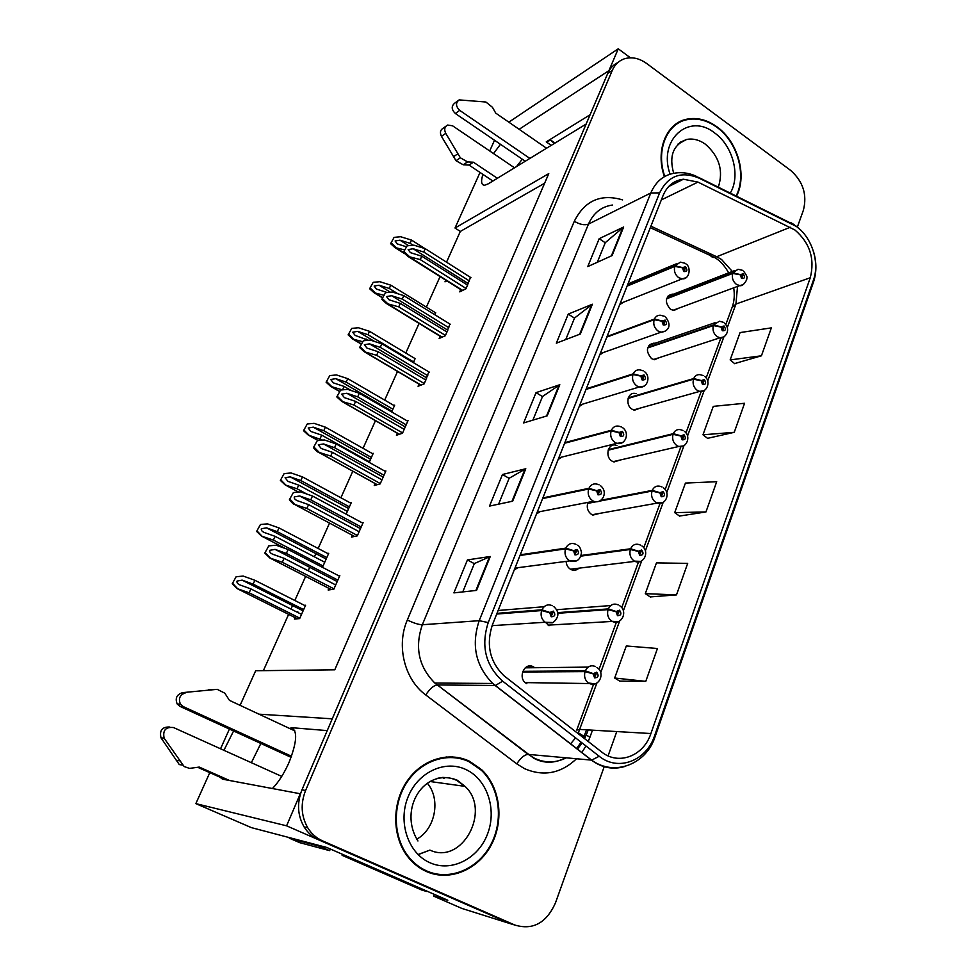 <?xml version="1.0" encoding="UTF-8"?>
<svg xmlns="http://www.w3.org/2000/svg" width="976" height="976" viewBox="0 0 976 976"><rect width="100%" height="100%" fill="white"/><g stroke="black" fill="none" stroke-linecap="round" stroke-linejoin="round"><path stroke-width="1.46" d="M327.241 730.609L291.007 727.632C297.765 730.146 297.131 741.699 289.091 762.293C284.175 773.395 278.624 782.142 272.426 788.535M552.343 622.847L545.865 622.664L549.049 625.738M566.104 561.371C566.361 564.982 567.886 567.654 570.667 569.374L571.131 569.618C574.022 570.826 576.609 570.35 578.902 568.178M587.991 502.372C586.356 507.447 587.589 511.497 591.712 514.547L592.859 515.096L599.959 513.327M616.893 445.483L615.99 445.19C607.975 442.738 604.534 457.049 612.184 461.184L614.002 461.965L620.419 459.977M636.132 393.706L635.169 393.474C627.58 391.803 624.957 405.223 632.119 409.225L634.546 410.188L640.305 408.053M654.933 343.308L653.908 343.137C646.173 345.846 645.392 351.006 651.529 358.619L654.506 359.705L659.654 357.509M673.294 294.24L672.208 294.13C665.107 297.058 664.522 302.121 670.451 309.319L673.904 310.49L678.503 308.257M534.14 667.291L533.299 666.779C524.746 661.752 517.463 677.625 525.869 683.102L526.82 683.688M500.468 144.302L493.527 153.561M482.913 174.375C480.692 181.658 481.314 185.269 484.779 185.196L488.415 183.756L586.137 124.05L332.267 718.824L259.006 714.176M522.282 159.186L516.524 166.579M219.966 777.164L222.516 779.177L300.279 793.756L286.59 825.818L195.847 803.626L251.369 827.624L326.74 847.449L447.801 900.25L433.673 896.151L434.357 894.394M286.59 825.818L510.326 923.686L461.855 908.424L433.673 896.151M630.398 57.791L618.259 48.8L608.939 70.626L519.159 129.296M508.825 122.159L618.259 48.8M617.832 62.586C613.331 64.733 609.976 68.32 607.78 73.334L301.962 789.828C296.789 802.967 297.509 815.326 304.097 826.916C307.806 832.87 312.71 837.201 318.81 839.921L515.633 925.358M233.593 730.963L223.919 750.312M240.096 705.355L255.675 670.744L334.78 669.804L548.768 173.618L455.011 228.018L480.033 172.447M489.696 150.975L494.527 140.251M195.847 803.626L209.791 772.65M220.539 748.787L229.421 729.048M558.138 459.489L561.895 457.073M536.483 513.962L540.192 511.595M579.219 406.492L583.001 404.052M599.728 354.886L603.51 352.446M619.711 304.646L623.481 302.218M514.218 569.972L517.817 567.703M481.009 769.735L478.618 767.319M544.62 183.232L460.306 231.446L446.532 262.178M440.066 276.598L426.378 307.111M419.07 323.422L405.784 353.044M397.537 371.429L384.69 400.099M375.455 420.68L363.06 448.326M352.8 471.225L340.892 497.772M329.534 523.087L318.152 548.475M315.846 553.624L314.406 556.832M309.709 567.3L308.172 570.74M305.634 576.389L294.825 600.484M292.568 605.523L290.982 609.061M288.615 614.355L263.374 670.646M460.306 231.446L455.011 228.018M445.739 280.161L444.995 281.82L446.862 280.868M434.918 314.797L435.345 312.637M391.669 411.933L394.682 405.162L393.914 405.455M369.196 462.392L373.235 453.315L372.417 453.584M346.138 514.169L351.262 502.677L350.36 502.921M321.092 566.617L322.934 566.3L328.717 553.307L327.729 553.49M413.568 362.755L414.885 358.485M295.081 617.588L294.435 619.065L299.669 618.564L305.598 605.23L304.475 605.364M297.765 611.61L297.448 612.306M460.733 289.591L459.733 291.861L466.064 288.725L470.505 277.391M440.127 336.269L439.151 338.477L445.398 335.695L449.936 324.044M397.342 433.21L396.439 435.259L402.478 433.222L408.017 420.619L407.199 420.912M375.113 483.571L374.259 485.511L380.189 483.876L385.874 470.944L384.983 471.213M352.312 535.251L351.494 537.081L357.301 535.861L363.145 522.599L362.169 522.819M419.009 384.129L418.07 386.264L424.206 383.836L428.842 371.868M328.875 588.345L328.143 590.004L333.816 589.236L339.819 575.608L338.721 575.779M590.102 114.753L546.243 141.874L551.257 145.351M554.197 143.557L550.781 140.129L546.243 141.874M251.344 762.695L260.86 743.468M736.575 196.03C747.36 175.399 737.832 141.642 717.043 126.892C707.002 119.67 696.827 117.132 686.506 119.255C666.12 123.281 655.152 150.987 664.436 176.644M677.564 122.964L676.563 123.623M469.529 761.28C448.667 751.093 421.608 759.426 406.797 781.556C391.888 803.577 392.047 836.115 407.395 856.22C412.665 863.101 419.033 868.213 426.5 871.556C449.753 881.914 478.386 869.616 491.318 844.85C504.421 820.182 500.188 787.339 481.778 769.82L469.529 761.28M458.61 758.254L452.437 756.876M794.989 230.031C809.897 242.987 814.997 258.884 810.275 277.745L650.907 733.537C643.696 755.985 618.479 765.818 601.558 751.91L503.787 675.599C489.732 661.594 485.95 644.648 492.429 624.786L663.155 195.359C667.279 185.757 674.026 180.377 683.395 179.23L697.95 182.097L794.989 230.031M796.282 226.395L698.779 177.998C681.138 170.861 668.084 175.814 659.605 192.87L488.232 622.566C480.729 646.002 485.548 665.534 502.677 681.175L599.191 756.254C618.272 771.894 646.612 760.743 654.689 735.501L813.472 280.014C819.938 262.532 811.849 237.253 796.282 226.395M464.832 759.328L465.637 759.718M681.468 120.914L684.31 120.402M619.797 681.126L645.77 681.358L657.446 648.503L626.299 645.966L614.66 678.015L620.004 681.26M650.236 596.922L676.49 594.896L687.677 563.384L656.458 562.884L645.295 593.64L650.443 597.056M734.611 363.584L761.439 355.801L771.357 327.875L740.076 332.572L730.158 359.912L734.782 363.731M707.576 438.334L734.245 432.319L744.566 403.271L713.285 406.37L702.976 434.784L707.759 438.48M679.479 516.06L705.953 511.949L716.701 481.705L685.433 483.071L674.709 512.632L679.674 516.194M797.368 227.054L803.382 210.255C807.335 194.724 803.089 181.438 790.609 170.373L646.71 63.525C639.121 58.109 631.618 56.559 624.176 58.877C618.784 60.817 614.819 64.66 612.294 70.406L305.598 790.487C300.413 803.699 301.133 816.143 307.757 827.794C311.478 833.772 316.407 838.128 322.544 840.861L514.889 925.053C532.872 930.396 546.377 923.052 555.417 903.02L604.364 766.258M608.085 755.863L616.783 731.561M476.532 590.407L453.913 592.883L467.443 559.907L490.269 556.491L476.532 590.407M580.342 334.012L556.332 343.174L568.252 314.101L592.395 304.219L580.342 334.012M612.086 255.578L587.735 266.607L599.191 238.681L623.664 226.993L612.086 255.578M512.656 501.2L489.501 506.093L502.469 474.495L525.796 468.736L512.656 501.2M547.219 415.813L523.612 422.937L536.044 392.633L559.809 384.727L547.219 415.813M536.044 392.633L542.485 396.573M532.872 420.144L542.522 396.488L559.809 384.727M502.469 474.495L509.118 478.35M498.577 504.177L509.155 478.264L525.796 468.736M599.191 238.681L605.254 242.768M597.288 262.288L605.291 242.658L623.664 226.993M568.252 314.101L574.51 318.115M565.738 339.575L574.547 318.017L592.395 304.219M467.443 559.907L474.312 563.652M462.77 591.92L474.336 563.579L490.269 556.491M705.953 511.949L674.709 512.632M734.245 432.319L702.976 434.784M761.439 355.801L730.158 359.912M676.49 594.896L645.295 593.64M645.77 681.358L614.66 678.015M458.025 757.535L461.453 758.925M431.258 873.349L437.638 874.203M335.707 584.953L284.114 558.321L272.914 554.319C270.401 553.233 269.339 551.904 269.742 550.33L275.049 549.378L286.346 553.416L288.127 549.5L276.086 545.206L268.79 545.877L264.789 553.099L269.876 558.004L282.32 562.249L333.987 588.857M496.699 614.05L541.619 610.561L549.769 612.745L551.184 616.783C555.063 616.612 555.795 614.721 553.355 611.122L549.854 612.489L551.306 613.367L552.782 612.867L551.83 615.087L551.269 613.465L549.769 612.745M549.854 612.489L541.912 609.817C544.413 605.205 547.902 603.839 552.379 605.73M496.979 613.343L541.912 609.817M268.79 545.877L264.789 553.099M339.55 576.206L288.127 549.5M337.842 580.098L286.346 553.416M284.114 558.321L282.32 562.249M265.533 552.941L270.254 557.93M301.535 614.368L250.905 588.931L240.072 584.99C237.644 583.929 236.631 582.623 237.034 581.086L242.109 580.134L253.113 584.124L254.882 580.293L243.231 576.072L236.143 576.731L232.239 583.758L237.119 588.589L249.136 592.786L299.839 618.186M522.563 672.013L585.051 671.61L593.201 673.891L594.604 677.881C598.386 677.625 599.081 675.721 596.69 672.196L593.298 673.635L594.701 674.477L596.177 673.965L595.226 676.173L594.665 674.575L593.201 673.891M593.298 673.635L585.332 670.866C587.747 666.205 591.151 664.778 595.519 666.559M522.807 671.317L585.332 670.866M236.143 576.731L232.239 583.758M305.342 605.803L254.882 580.293M303.658 609.597L253.113 584.124M250.905 588.931L249.136 592.786M232.922 583.648L237.461 588.528M359.131 531.713L308.587 504.616L297.46 500.737C294.996 499.675 293.947 498.394 294.337 496.882L299.681 495.979L310.758 499.846L312.503 496.028L300.584 491.88L293.373 492.563L289.433 499.663C291.885 502.835 293.581 504.409 294.496 504.385L306.842 508.447L357.46 535.519M519.976 555.478L565.494 548.866L573.559 550.903L574.949 554.893C578.744 554.807 579.439 552.977 577.06 549.403L573.644 550.659L575.059 551.55L576.426 551.05L575.608 553.258L575.023 551.647L573.559 550.903M573.644 550.659L565.763 548.146C568.081 543.839 571.375 542.522 575.633 544.205L576.047 544.388M520.257 554.795L565.763 548.146M293.373 492.563L289.433 499.663M362.877 523.197L312.503 496.028M361.218 526.979L310.758 499.846M308.587 504.616L306.842 508.447M290.201 499.431L294.886 504.275M381.958 479.85L332.413 452.327L321.226 448.509L318.298 444.836L323.568 443.946L334.536 447.679L336.232 443.958L324.422 439.956L317.31 440.627L313.43 447.618C315.748 450.607 317.407 452.132 318.396 452.181L330.718 456.06L380.323 483.559M542.607 498.565L588.65 489.013L596.641 490.904L598.007 494.844C601.704 494.844 602.387 493.075 600.057 489.513L596.726 490.672L598.105 491.575L599.435 491.111L598.764 493.307L596.641 490.904M596.726 490.672L588.918 488.317C590.919 484.474 593.859 483.144 597.739 484.316L599.105 484.84M542.876 497.906L588.918 488.317M317.31 440.627L313.43 447.618M385.605 471.554L336.232 443.958M383.983 475.239L334.536 447.679M332.413 452.327L330.718 456.06M314.223 447.325L318.884 452.022M404.186 429.318L355.63 401.392L344.382 397.647L341.624 394.133L346.834 393.255L357.692 396.866L359.339 393.243L347.651 389.375L340.624 390.034L336.805 396.915L341.649 401.331L353.971 405.028L402.6 432.929M564.604 443.238L611.122 430.916L619.04 432.673L620.394 436.565C624.006 436.65 624.664 434.918 622.371 431.38L619.126 432.441L620.48 433.356L621.785 432.929L621.224 435.113L619.04 432.673M619.126 432.441L611.391 430.245C613.111 426.829 615.722 425.499 619.223 426.244L621.492 427.012M564.86 442.604L611.391 430.245M340.624 390.034L336.805 396.915M407.748 421.229L359.339 393.243M406.175 424.816L357.692 396.866M355.63 401.392L353.971 405.028M337.623 396.561L342.259 401.124M324.752 562.225L275.122 536.349L264.398 532.542C261.983 531.505 260.982 530.236 261.361 528.748L266.533 527.857L277.269 531.664L278.99 527.931L267.461 523.856L260.458 524.502L256.615 531.42L261.483 536.068L273.39 540.094L323.093 565.946M557.882 613.294L608.036 609.622L616.1 611.757L617.479 615.697C621.163 615.527 621.846 613.684 619.504 610.183L616.198 611.513L617.576 612.367L618.918 611.842L618.089 614.038L617.54 612.464L616.1 611.757M616.198 611.513L608.304 608.902C610.659 604.4 613.965 603.083 618.235 604.925M557.772 612.635L608.304 608.902M260.458 524.502L256.615 531.42M328.461 553.88L278.99 527.931M326.814 557.589L277.269 531.664M275.122 536.349L273.39 540.094M257.322 531.237L261.836 535.983M347.383 511.4L298.717 485.109L287.969 481.375L285.077 477.728L290.201 476.874L300.815 480.546L302.487 476.898L291.068 472.957L284.15 473.604L280.368 480.412L285.175 484.913L297.033 488.756L306.928 494.088M580.94 556.125L630.337 549.476L638.328 551.452L639.683 555.344C643.282 555.271 643.94 553.477 641.647 549.988L638.414 551.22L639.768 552.087L641.061 551.599L640.341 553.782L638.328 551.452M638.414 551.22L630.594 548.768C632.668 544.693 635.693 543.364 639.646 544.767L640.451 545.084M581.147 555.466L630.594 548.768M284.15 473.604L280.368 480.412M351.006 503.262L302.487 476.898M349.396 506.873L300.815 480.546M298.717 485.109L297.033 488.756M281.1 480.168L285.578 484.779M369.453 461.831L321.714 435.15L310.917 431.49L308.184 428L313.247 427.146L323.764 430.709L325.398 427.159L314.089 423.34L307.257 423.987L303.524 430.684L308.233 435.04L322.605 440.127M599.032 501.225L651.992 491.062L659.91 492.904L661.24 496.747C664.766 496.747 665.4 495.015 663.155 491.55L659.996 492.685L661.313 493.563L662.582 493.112L661.972 495.271L659.91 492.904M587.613 503.409L595.982 501.81M659.996 492.685L652.249 490.379C654.054 486.731 656.775 485.389 660.398 486.377L662.033 486.963M587.82 502.786L594.372 501.53M600.728 500.298L652.249 490.379M307.257 423.987L303.524 430.684M372.978 453.901L325.398 427.159M371.417 457.427L323.764 430.709M321.714 435.15L320.079 438.712M304.268 430.379L308.733 434.869M351.311 390.583L344.15 386.447L333.304 382.836L330.73 379.505L335.732 378.664L346.138 382.104L347.737 378.651L336.525 374.943L329.778 375.589L326.106 382.189L330.705 386.411L342.393 389.875M608.133 450.217L673.037 434.32L680.87 436.04L682.175 439.834C685.628 439.908 686.238 438.224 684.042 434.771L680.955 435.821L682.248 436.711L683.481 436.296L682.98 438.419L680.87 436.04M680.955 435.821L673.281 433.661C674.855 430.392 677.283 429.074 680.565 429.708L682.993 430.501M608.341 449.607L673.281 433.661M329.778 375.589L326.106 382.189M394.426 405.748L347.737 378.651M392.889 409.188L346.138 382.104M344.15 386.447L342.576 389.851M326.875 381.836L331.315 386.191M525.271 161.235L455.365 113.521L459.696 110.373L529.883 158.417M492.868 181.036L469.029 165.078L473.433 162.223L497.37 178.291M514.523 167.811L452.547 125.782L447.545 125.05C444.568 126.795 443.97 129.552 445.739 133.322L460.355 157.807L467.602 161.918L473.433 162.223M469.029 165.078L463.222 164.785L467.602 161.918M460.355 157.807L456.012 160.711L441.457 136.359C439.7 132.614 440.298 129.869 443.263 128.137L445.91 126.233M456.012 160.711L463.222 164.785M457.878 153.781L453.535 156.709M546.548 148.242L495.71 113.094L492.453 107.299L485.877 102.016L459.123 99.894C455.487 102.87 455.682 106.36 459.696 110.373M457.671 100.967L454.804 103.102C451.18 106.055 451.376 109.532 455.365 113.521M291.092 757.327L179.974 706.392L183.232 706.575L291.495 756.241M430.318 892.625L346.834 856.208M346.663 856.538L342.1 855.318L342.564 854.342M426.89 891.527L421.9 890.1L342.1 855.318M288.384 837.359L289.994 838.457L319.64 846.29L319.908 845.655M289.994 838.457L299.62 842.63L329.632 850.645L319.64 846.29M330.339 849.01L329.632 850.645M281.735 776.408L173.508 727.547C165.676 726.742 162.553 730.304 164.151 738.222L184.147 766.55L189.539 768.393L199.238 767.075L229.519 780.495M225.993 779.836L197.738 767.307M182.524 765.123L179.267 764.55L160.991 737.819C159.32 730.304 162.26 726.705 169.8 727.022M179.45 760.804L176.205 760.267M294.837 730.902L229.47 700.39L224.809 693.167L217.197 689.337L182.561 692.631C176.705 694.497 174.924 698.291 177.193 703.989L179.974 706.392M183.232 706.575L180.426 704.172C178.144 698.426 179.938 694.607 185.818 692.728M217.197 689.337L182.561 692.631M208.62 689.715L212.024 689.8M664.802 176.449C655.665 151.06 666.535 123.708 686.689 119.743C696.901 117.645 706.966 120.158 716.896 127.295C737.502 141.91 746.921 175.424 736.16 195.834M674.306 125.331L676.819 124.074M469.31 761.841L481.461 770.332C499.663 787.681 503.836 820.182 490.855 844.569C478.057 869.067 449.729 881.218 426.732 870.97C419.363 867.664 413.068 862.625 407.858 855.83C392.645 835.944 392.474 803.736 407.224 781.935C421.864 760.023 448.655 751.752 469.31 761.841M431.453 872.751L425.207 870.958M427.378 783.289C440.957 799.112 435.418 829.075 416.728 839.201M446.056 756.973L452.413 757.486M425.865 380.054L378.249 351.763L366.952 348.078L364.365 344.723L369.501 343.857L380.262 347.346L381.86 343.82L370.294 340.075L363.353 340.746L359.595 347.505L364.316 351.775L376.626 355.301L424.328 383.568M586.003 389.436L632.96 374.503L640.793 376.114L642.123 379.957C645.661 380.128 646.295 378.444 644.05 374.93L640.878 375.894L642.208 376.821L643.477 376.443L643.038 378.59L640.793 376.114M640.878 375.894L633.204 373.845C634.705 370.819 636.999 369.514 640.122 369.916L643.233 370.856M586.247 388.802L633.204 373.845M363.353 340.746L359.595 347.505M429.342 372.173L381.86 343.82M427.805 375.675L380.262 347.346M378.249 351.763L376.626 355.301M360.425 347.102L365.036 351.531M447.008 332.023L400.294 303.39L388.948 299.754L386.533 296.558L391.608 295.716L402.258 299.083L403.82 295.643L392.364 292.019L385.508 292.69L381.799 299.339L386.386 303.475L398.72 306.842L445.495 335.451M606.816 337.086L654.164 319.689L661.935 321.177L663.241 324.971C666.693 325.215 667.316 323.581 665.12 320.091L662.021 320.97L663.314 321.909L664.546 321.555L664.217 323.666L661.935 321.177M662.021 320.97L654.408 319.042C655.701 316.37 657.726 315.102 660.484 315.248L664.363 316.273M607.048 336.476L654.408 319.042M385.508 292.69L381.799 299.339M450.387 324.325L403.82 295.643M448.887 327.741L402.258 299.083M400.294 303.39L398.72 306.842M382.641 298.888L387.228 303.194M467.626 285.163L421.791 256.224L410.408 252.638L408.151 249.6L413.153 248.758L423.706 252.028L425.231 248.673L413.885 245.159L407.102 245.818L403.454 252.369L407.895 256.371L420.253 259.592L466.15 288.506M627.068 286.127L674.782 266.411L682.48 267.79L683.761 271.535C687.141 271.84 687.738 270.254 685.579 266.777L682.553 267.583L685.03 268.205L684.798 270.279L682.48 267.79M682.553 267.583L675.014 265.789L680.345 262.154L684.896 263.215M627.3 285.541L675.014 265.789M407.102 245.818L403.454 252.369M470.932 277.66L425.231 248.673M469.468 280.99L423.706 252.028M421.791 256.224L420.253 259.592M404.32 251.869L408.883 256.054M368.257 340.27L355.13 335.39L352.714 332.206L357.655 331.376L367.964 334.707L369.526 331.328L358.424 327.753L351.75 328.387L348.127 334.878L352.617 338.965L362.242 341.612M628.117 398.428L693.472 379.188L701.244 380.774L702.525 384.52C705.892 384.678 706.502 383.031 704.33 379.603L701.317 380.555L702.586 381.457L703.794 381.079L703.403 383.178L701.244 380.774M701.317 380.555L693.716 378.542C695.095 375.614 697.267 374.32 700.207 374.686L703.379 375.601M628.312 397.83L693.716 378.542M351.75 328.387L348.127 334.878M415.337 358.753L369.526 331.328M413.848 362.108L367.964 334.707M366.024 338.94L365.28 340.563M348.92 334.475L353.336 338.721M387.179 292.519L376.431 289.079L374.162 286.041L379.042 285.224L389.265 288.457L390.79 285.163L379.786 281.686L373.198 282.332L369.623 288.725L373.979 292.678L383.58 295.179M647.588 347.981L713.346 325.581L721.044 327.045L722.313 330.754C725.607 330.974 726.193 329.388 724.07 325.972L721.118 326.838L722.362 327.753L723.545 327.399L723.24 329.473L721.044 327.045M721.118 326.838L713.578 324.947L719.349 321.226L723.179 322.226M647.771 347.407L713.578 324.947M373.198 282.332L369.623 288.725M435.76 312.893L390.79 285.163M397.927 293.776L389.265 288.457M370.429 288.274L374.821 292.397M406.04 246.672L397.232 243.89L395.109 240.987L399.928 240.181L410.054 243.305L411.53 240.096L400.636 236.729L394.121 237.363L390.607 243.671L394.829 247.489L404.467 249.88M666.547 298.827L732.683 273.439L740.296 274.805L741.553 278.453C744.773 278.746 745.347 277.196 743.261 273.805L740.381 274.598L742.748 275.208L742.516 277.221L740.296 274.805M740.381 274.598L732.903 272.829L738.027 269.266L742.455 270.303M666.718 298.278L732.903 272.829M394.121 237.363L390.607 243.671M424.889 248.563L411.53 240.096M413.104 245.232L410.054 243.305M391.425 243.17L395.792 247.184M291.007 727.632L293.556 728.828M810.275 277.745L735.928 304.048L737.527 286.419M732.342 271.462L721.569 259.506L717.116 256.944L650.907 226.176M592.493 730.158L589.919 737.246L586.271 735.026M585.197 733.61L587.027 733.098L588.186 729.914M589.919 737.246L588.199 741.492M585.978 745.969L581.757 752.606M576.523 758.767C560.907 773.492 543.595 776.798 524.588 768.685L516.816 763.891L425.756 694.961C404.418 679.418 396.11 645.563 407.321 619.992L574.315 221.247C584.746 200.592 600.826 193.468 622.566 199.897M599.191 756.254L591.651 760.133L528.26 754.387L534.482 758.254C545.145 763.22 555.734 763.086 566.239 757.827M577.365 749.202L582.135 742.992M584.6 738.686L587.027 733.098M698.45 177.339L791.072 223.248M488.232 622.566L479.204 620.687L650.797 192.992L659.605 192.87M502.677 681.175L495.357 685.506L492.734 683.468C475.641 665.986 471.127 645.063 479.204 620.687L422.34 624.738C414.556 647.381 418.728 666.815 434.845 683.041L528.101 754.375C524.295 754.79 520.525 757.962 516.816 763.891M612.416 205.033C601.399 206.644 593.42 213 588.467 224.114L650.797 192.992C655.884 181.219 664.156 174.558 675.599 173.008C682.395 172.081 689.141 173.094 695.851 176.07L698.779 177.998M624.786 766.489C613.001 769.966 601.887 767.844 591.456 760.121L495.174 685.506L437.004 684.932C433.442 685.64 429.696 688.971 425.756 694.961M654.689 735.501L655.091 736.697C646.356 764.281 614.258 776.872 591.651 760.133L492.734 683.468L434.845 683.041L533.799 758.254C544.096 763.683 554.685 763.525 565.58 757.766M655.177 736.465L813.411 282.296L813.472 280.014M514.889 925.053L510.326 923.686M612.294 70.406L607.78 73.334M305.598 790.487L301.962 789.828M322.544 840.861L318.81 839.921M574.315 221.247C579.781 224.541 584.502 225.493 588.467 224.114L422.34 624.738C418.619 624.652 413.604 623.066 407.321 619.992M570.533 743.907L575.584 737.88M578.073 733.586L596.885 683.029M650.907 733.537L579.854 729.438L576.743 730.06L593.567 684.274M600.704 672.635L619.638 621.004M623.371 610.842L641.72 560.81M645.38 550.854L663.168 502.359M666.754 492.587L683.993 445.593M687.519 435.991L704.233 390.424M707.71 380.969L723.911 336.793M727.34 327.472L735.928 304.048L732.012 307.623M790.34 227.237L714.688 257.53L650.309 227.664M697.95 182.097L661.338 199.921M709.393 253.357C710.333 256.224 712.09 257.615 714.688 257.53C719.922 260.531 724.595 265.643 728.682 272.865M584.087 736.38L578.439 732.83M546.548 416.008L559.077 385.081M579.646 334.268L591.651 304.634M611.391 255.895L622.895 227.481M511.985 501.335L525.076 469.017M475.885 590.48L489.574 556.674M545.865 622.664L545.194 622.261C541.534 619.321 540.338 615.417 541.619 610.561M331.279 589.577L269.876 558.004M337.208 581.537L275.159 549.415M595.031 683.847L588.308 682.993C584.929 680.101 583.843 676.307 585.051 671.61M297.448 618.772L237.119 588.589M242.109 580.134L303.097 610.854L242.292 580.208M576.304 560.98L569.667 560.822C565.604 557.979 564.213 554.002 565.494 548.866M294.496 504.385L354.544 536.446L294.508 504.372M360.486 528.65L299.681 495.979M537.203 512.168L593.676 501.274L592.749 500.81C588.784 497.943 587.406 494.015 588.65 489.013M377.261 484.682L318.493 452.156M383.153 477.118L323.568 443.946M622.017 442.726L616.856 443.336L615.161 442.567C611.281 439.664 609.927 435.784 611.122 430.916M399.416 434.247L341.856 401.295M405.26 426.902L346.834 393.255M618.15 621.688L611.915 621.297C608.121 618.503 606.828 614.612 608.036 609.622M285.565 548.585L261.483 536.068M266.533 527.857L326.167 559.028L266.558 527.87M640.549 561.371L634.388 561.127C630.508 558.357 629.154 554.478 630.337 549.476M298.558 492.075L285.224 484.901M348.664 508.52L290.201 476.874M662.253 502.811L655.982 502.567C652.175 499.773 650.846 495.942 651.992 491.062M318.286 440.53L308.367 435.015M370.587 459.257L313.247 427.146M683.31 445.947L678.735 446.483L676.954 445.69C673.233 442.86 671.927 439.078 673.037 434.32M339.343 391.205L330.925 386.362M391.986 411.201L335.732 378.664M445.739 133.322L441.457 136.359M164.456 738.71L161.296 738.307M718.336 187.087C723.594 170.751 719.3 156.477 705.465 144.253C699.292 139.861 693.033 138.263 686.689 139.434L679.699 142.459M670.073 174.167C657.726 139.897 689.056 112.167 714.676 132.98C732.866 145.778 740.711 175.778 730.341 192.98M430.001 850.145C462.307 865.273 491.538 810.385 465.027 786.363L456.475 780.251C450.07 777.286 443.372 776.725 436.394 778.592M466.247 769.698C487.195 779.592 497.052 809.311 487.585 833.894C478.435 858.612 451.583 872.52 429.94 862.735C408.163 853.329 397.72 822.134 408.017 797.075C417.984 771.882 445.446 759.438 466.247 769.698M418.021 854.525L429.928 850.108M444.092 778.616L442.97 777.262L444.056 778.616M643.831 386.179L639.317 386.984L636.925 385.996C633.119 383.068 631.801 379.237 632.96 374.503M421.022 385.093L364.621 351.726M426.805 377.944L369.501 343.857M664.998 331.254L661.094 332.182L658.068 331.035C654.347 328.095 653.042 324.3 654.164 319.689M442.104 337.159L386.813 303.414M447.813 330.193L391.608 295.716M685.555 277.867L682.2 278.855L678.625 277.623C674.977 274.646 673.696 270.913 674.782 266.411M462.673 290.397L408.456 256.298M468.309 283.613L413.153 248.758M703.757 390.681L699.707 391.388L697.328 390.4C693.692 387.557 692.399 383.812 693.472 379.188M361.157 343.784L352.946 338.916M374.564 341.454L357.655 331.376M723.594 336.964L720.056 337.769L717.14 336.659C713.578 333.792 712.309 330.095 713.346 325.581M382.482 297.546L374.418 292.617M390.412 292.214L379.042 285.224M742.882 284.724L739.784 285.59L736.416 284.394C732.915 281.503 731.671 277.843 732.683 273.439M403.661 252.625L395.39 247.428M408.615 245.671L399.928 240.181M649.577 344.626L653.908 343.137M668.45 295.582L672.208 294.13M525.869 667.328L534.043 667.23M550.781 140.129L553.941 142.325M586.588 729.816L583.453 737.783M581.11 742.187L576.56 748.58M794.11 224.639L790.694 222.565M796.196 226.139L801.686 231.092M813.606 251.881C816.656 262.312 816.656 272.28 813.594 281.771M307.757 827.794L304.097 826.916M683.395 179.23L668.645 186.55M733.708 287.835C734.769 294.898 734.294 301.255 732.281 306.915L725.815 324.496M599.044 669.39L616.381 622.224M621.736 607.658L638.511 561.993M643.77 547.719L660.008 503.518M665.168 489.501L680.894 446.703M685.957 432.941L701.195 391.486M706.16 377.956L720.922 337.806M480.814 769.71L481.778 769.82M553.77 606.56C559.48 611.879 559.248 617.21 553.063 622.542L545.194 622.261L492.099 625.653M551.599 612.952L552.782 612.867M498.114 610.488L544.108 606.718M337.196 581.55L275.049 549.378M596.946 667.438C605.547 672.732 599.288 687.641 589.467 683.554L525.247 682.602M595.092 673.977L596.177 673.965M525.234 667.828L588.211 667.108M514.974 568.081L569.789 560.895C576.523 562.652 580.427 559.87 581.489 552.526C580.537 548.085 579.195 545.645 577.463 545.194M575.315 551.184L576.389 551.025M593.676 501.274C601.826 504.507 608.89 492.246 600.447 485.633M598.337 491.233L599.301 491.038M377.175 484.706L318.396 452.181M558.797 457.842L616.856 443.336C625.104 445.739 630.276 433.222 622.761 427.793M620.687 433.051L621.541 432.832M399.245 434.308L341.649 401.331M619.772 605.791C628.276 611.318 621.627 625.701 612.208 621.431L548.122 625.14M617.906 611.915L618.918 611.842M556.686 609.719L610.781 605.535M570.387 569.215L634.851 561.371C643.648 565.019 650.126 551.733 641.915 545.938M640.061 551.672L640.988 551.562M298.497 492.075L285.175 484.913M592.054 514.742L657.116 503.128C665.62 505.775 671.037 493.283 663.424 487.805M661.582 493.185L662.411 493.026M318.127 440.554L308.233 435.04M613.123 461.66L678.735 446.483C686.714 448.545 691.435 436.052 684.31 431.319M682.492 436.357L683.224 436.187M339.27 391.339L330.705 386.411M180.426 704.172L177.193 703.989M164.151 738.222L160.991 737.819M677.869 144.155L686.689 139.434C673.184 144.814 668.853 156.099 673.696 173.277M430.038 781.508L465.027 786.363L457.293 780.239C424.353 766.721 397.854 809.019 417.948 840.983M407.858 855.83L406.931 855.598M418.826 854.366L429.879 850.096M579.805 405.016L639.317 386.984C647.552 388.558 651.126 376.114 644.428 371.612M642.403 376.529L643.135 376.297M420.79 385.191L364.316 351.775M600.24 353.605L661.094 332.182C666.279 331.938 673.416 326.923 665.473 317.005M663.497 321.629L664.131 321.397M441.811 337.293L386.386 303.475M620.138 303.548L682.2 278.855C689.959 279.551 691.142 266.546 685.933 263.923M627.946 283.918L676.331 263.825M462.319 290.58L407.895 256.371M633.607 409.944L699.707 391.388C707.246 392.828 711.26 380.786 704.599 376.394M702.818 381.14L703.464 380.945M361.071 343.979L352.617 338.965M653.505 359.522L720.056 337.769C723.082 339.611 732.525 330.998 724.326 322.995M648.869 345.394L715.14 322.666M382.36 297.802L373.979 292.678M672.842 310.356L739.784 285.59C742.675 286.859 747.543 280.002 746.786 278.014C747.64 277.489 746.555 275.159 743.517 271.035M667.718 296.399L734.379 270.669M404.357 253.479L394.829 247.489"/></g></svg>
